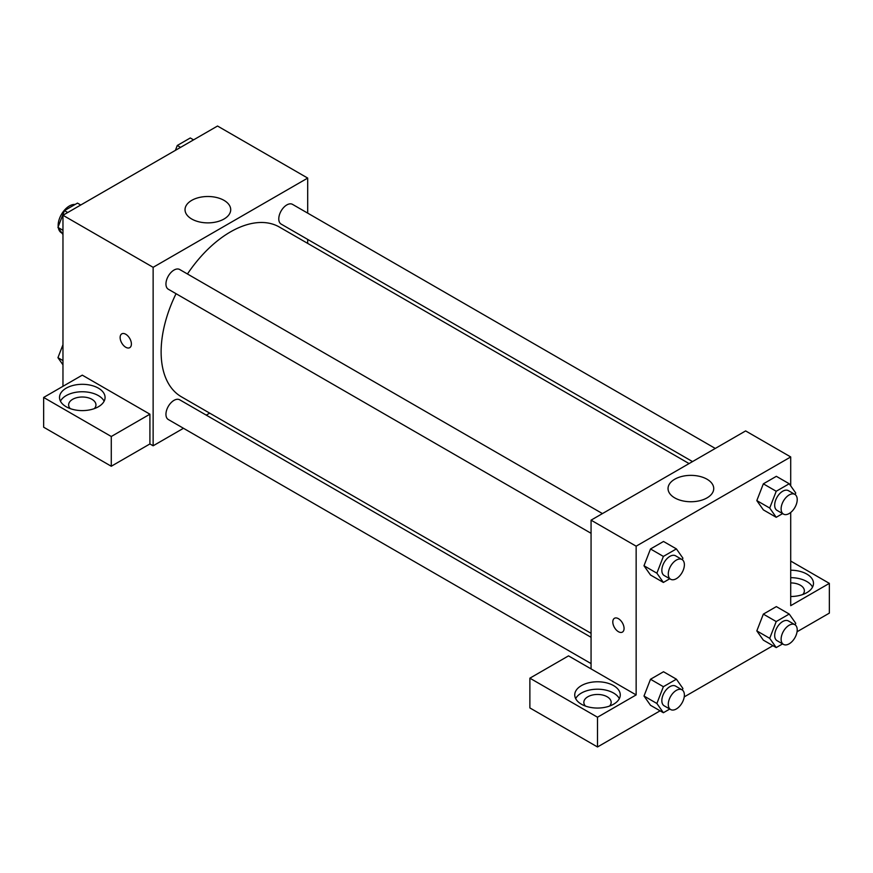 <?xml version="1.0" encoding="UTF-8"?>
<svg xmlns="http://www.w3.org/2000/svg" width="873" height="873" viewBox="0 0 873 873"><rect width="100%" height="100%" fill="white"/><g stroke="black" fill="none" stroke-linecap="round" stroke-linejoin="round"><path stroke-width="1.31" d="M75.111 204.468A15.943 9.199 120 0 0 63.805 210.928A15.943 9.199 120 0 0 58.142 225.496A15.943 9.199 120 0 0 58.196 226.74M58.382 228.006A15.943 9.199 120 0 0 61.437 232.785L61.939 233.08M62.965 386.303L62.965 215.271L217.53 126.028L307.7 178.081L307.7 213.121M307.7 239.42L307.7 243.403M191.722 200.364A22.84 13.193 180 0 1 216.613 197.505A22.84 13.193 180 0 1 230.712 209.684A22.84 13.193 180 0 1 207.872 222.877A22.84 13.193 180 0 1 185.032 209.684A22.84 13.193 180 0 1 191.722 200.364M183.483 428.272L153.135 445.797L153.135 267.324L62.965 215.271M153.135 267.324L307.7 178.081M125.767 347.268A7.966 4.605 60 0 1 120.561 340.241A7.966 4.605 60 0 1 121.784 333.857A7.966 4.605 60 0 1 129.75 338.462A7.966 4.605 60 0 1 129.75 347.661A7.966 4.605 60 0 1 125.767 347.268M149.916 414.195L82.291 375.15L43.65 397.455L111.275 436.5L149.916 414.195L149.916 443.942L153.135 445.797M121.784 333.857A7.966 4.605 -120 0 0 120.561 340.241A7.966 4.605 -120 0 0 125.767 347.258A7.966 4.605 -120 0 0 129.75 347.661M66.195 388.169A22.774 13.15 180 0 1 90.999 385.309A22.774 13.15 180 0 1 105.066 397.455A22.774 13.15 180 0 1 82.291 410.605A22.774 13.15 180 0 1 59.517 397.455A22.774 13.15 180 0 1 66.195 388.169M104.127 401.176A22.774 13.15 0 0 0 66.195 395.6A22.774 13.15 0 0 0 60.455 401.176M70.244 408.619A13.662 7.89 180 0 1 68.629 404.897A13.662 7.89 180 0 1 77.064 397.608A13.662 7.89 180 0 1 91.949 399.321A13.662 7.89 180 0 1 95.954 404.897A13.662 7.89 180 0 1 94.339 408.619M111.275 436.5L111.275 466.247L149.916 443.942M43.65 397.455L43.65 427.203L111.275 466.247M209.695 413.136L206.246 415.133M602.446 513.586L179.696 269.506A11.382 6.569 120 0 0 168.303 276.086A11.382 6.569 120 0 0 168.303 289.225L591.065 533.305M591.065 637.301L179.696 399.801A11.382 6.569 120 0 0 170.922 402.846A11.382 6.569 120 0 0 165.946 414.304A11.382 6.569 120 0 0 168.303 419.52L591.065 663.589M715.282 448.438L292.52 204.369A11.382 6.569 120 0 0 283.747 207.414A11.382 6.569 120 0 0 278.782 218.872A11.382 6.569 120 0 0 281.139 224.088L692.507 461.588M689.059 463.574L279.415 227.067A97.994 56.581 120 0 0 187.444 273.98M176.051 293.699A97.994 56.581 120 0 0 161.123 351.95A97.994 56.581 120 0 0 181.42 396.811L591.065 633.318M591.065 668.893L568.519 655.874L529.878 678.179L597.503 717.224L636.144 694.919L591.065 668.893L591.065 520.155L745.629 430.924L790.709 456.95L790.709 485.857M529.878 678.179L529.878 707.927L597.503 746.972L660.097 710.829M684.236 696.894L772.932 645.693M797.06 631.757L829.35 613.119L829.35 583.371L790.709 605.676L790.709 512.473M790.709 582.924A13.662 7.89 180 0 1 800.366 585.226A13.662 7.89 180 0 1 804.371 590.803A13.662 7.89 180 0 1 802.756 594.524M812.545 587.092A22.774 13.15 0 0 0 790.709 577.664M790.709 570.222A22.774 13.15 180 0 1 813.483 583.371A22.774 13.15 180 0 1 790.709 596.51M585.456 706.071A13.662 7.89 180 0 1 583.841 702.35A13.662 7.89 180 0 1 597.503 694.461A13.662 7.89 180 0 1 611.165 702.35A13.662 7.89 180 0 1 609.55 706.071M619.339 698.629A22.774 13.15 0 0 0 581.407 693.053A22.774 13.15 0 0 0 575.667 698.629M581.407 685.621A22.774 13.15 180 0 1 606.222 682.773A22.774 13.15 180 0 1 620.277 694.919A22.774 13.15 180 0 1 597.503 708.058A22.774 13.15 180 0 1 574.74 694.919A22.774 13.15 180 0 1 581.407 685.621M597.503 717.224L597.503 746.972M790.709 561.055L829.35 583.371M776.217 621.554L763.34 614.123L776.348 606.604L763.34 614.123L756.826 630.895L763.34 640.149L756.826 630.895L769.713 638.327L776.217 621.554L789.225 614.046L795.74 623.3L795.139 624.85M782.612 513.608L776.217 517.296L763.34 509.865L756.815 500.622L763.34 483.828L776.348 476.32L763.34 483.828L776.217 491.27L789.225 483.751L795.74 493.016L795.139 494.565M669.777 578.744L663.382 582.444L650.505 575.001L643.979 565.769L650.505 548.975L663.513 541.467L650.505 548.975L663.382 556.417L676.4 548.899L682.904 558.153L682.304 559.702M663.382 686.702L650.505 679.259L663.513 671.752L650.505 679.259L644.001 696.032L650.505 705.286L644.001 696.032L656.878 703.474L663.382 686.702L676.4 679.183L682.904 688.448L682.304 689.997M636.144 694.919L636.144 546.182L790.709 456.95M707.043 479.233A22.84 13.193 180 0 1 713.732 488.553A22.84 13.193 180 0 1 690.881 501.746A22.84 13.193 180 0 1 668.041 488.553A22.84 13.193 180 0 1 682.14 476.374A22.84 13.193 180 0 1 707.043 479.233M636.144 546.182L591.065 520.155M614.45 618.291A7.966 4.605 -120 0 0 613.228 624.675A7.966 4.605 -120 0 0 618.433 631.703A7.966 4.605 60 0 1 613.228 624.686A7.966 4.605 60 0 1 614.45 618.291A7.966 4.605 60 0 1 622.416 622.896A7.966 4.605 60 0 1 622.416 632.096A7.966 4.605 60 0 1 618.433 631.703A7.966 4.605 -120 0 0 622.416 632.096M663.382 582.444L656.878 573.179L663.382 556.417M682.02 559.528L675.582 555.806A11.382 6.569 120 0 0 666.808 558.862A11.382 6.569 120 0 0 661.843 570.32A11.382 6.569 120 0 0 664.2 575.525L670.639 579.246A11.382 6.569 120 0 0 682.02 572.677A11.382 6.569 120 0 0 682.02 559.528A11.382 6.569 120 0 0 673.247 562.583A11.382 6.569 120 0 0 668.282 574.03A11.382 6.569 120 0 0 670.639 579.246M650.505 575.001L644.001 565.748L656.878 573.179M676.4 548.899L663.513 541.467M776.217 517.296L769.713 508.042L776.217 491.27M794.856 494.38L788.417 490.67A11.382 6.569 120 0 0 779.644 493.714A11.382 6.569 120 0 0 774.678 505.172A11.382 6.569 120 0 0 777.035 510.389L783.474 514.099A11.382 6.569 120 0 0 794.856 507.529A11.382 6.569 120 0 0 794.856 494.38A11.382 6.569 120 0 0 786.082 497.435A11.382 6.569 120 0 0 781.117 508.894A11.382 6.569 120 0 0 783.474 514.099M763.34 509.865L756.826 500.6L769.713 508.042M789.225 483.751L776.348 476.32M669.777 709.04L663.382 712.728L656.878 703.474M682.02 689.812L675.582 686.102A11.382 6.569 120 0 0 666.808 689.146A11.382 6.569 120 0 0 661.843 700.604A11.382 6.569 120 0 0 664.2 705.821L670.639 709.531A11.382 6.569 120 0 0 682.02 702.961A11.382 6.569 120 0 0 682.02 689.812A11.382 6.569 120 0 0 673.247 692.867A11.382 6.569 120 0 0 668.282 704.325A11.382 6.569 120 0 0 670.639 709.531M663.382 712.728L650.505 705.286M676.4 679.183L663.513 671.752M782.612 643.892L776.217 647.58L769.713 638.327M794.856 624.675L788.417 620.954A11.382 6.569 120 0 0 779.644 624.009A11.382 6.569 120 0 0 774.678 635.457A11.382 6.569 120 0 0 777.035 640.673L783.474 644.394A11.382 6.569 120 0 0 794.856 637.814A11.382 6.569 120 0 0 794.856 624.675A11.382 6.569 120 0 0 786.082 627.72A11.382 6.569 120 0 0 781.117 639.178A11.382 6.569 120 0 0 783.474 644.394M776.217 647.58L763.34 640.149M789.225 614.046L776.348 606.604M62.965 234.542L57.945 227.395L64.449 210.622L77.468 203.103L80.752 205.002M62.965 230.297L57.945 227.395M67.734 212.521L64.449 210.622M175.386 150.363L177.284 145.475L190.292 137.967L193.577 139.855M180.569 147.373L177.284 145.475M62.965 364.827L57.945 357.679L62.965 344.715M62.965 360.582L57.945 357.679"/></g></svg>
